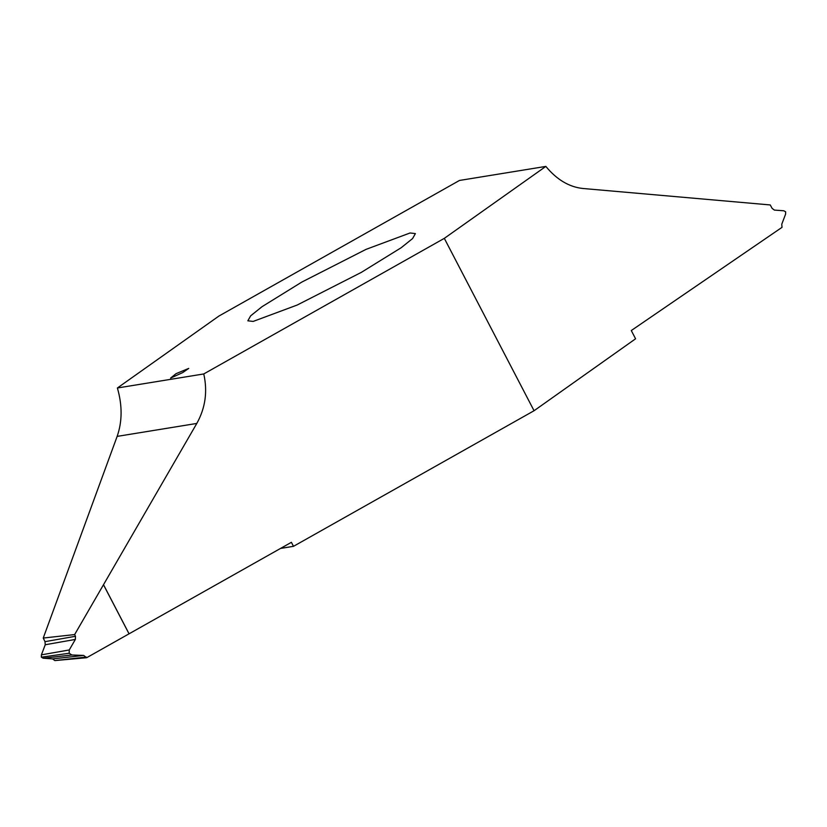 <?xml version="1.0" encoding="UTF-8"?>
<svg xmlns="http://www.w3.org/2000/svg" width="827" height="827" viewBox="0 0 827 827"><rect width="100%" height="100%" fill="white"/><g stroke="black" fill="none" stroke-linecap="round" stroke-linejoin="round"><path stroke-width="1.24" d="M176.037 373.68L188.732 368.397L182.684 372.605L170.589 378.084L176.037 373.68M203.762 373.949L117.393 387.987L218.917 316.048L459.471 180.451L545.841 166.413L444.316 238.352L203.762 373.949C207.711 391.533 205.385 408.021 196.805 423.434L117.145 436.387L43.242 638.051L44.999 641.659L75.464 636.283L75.36 639.426L69.261 649.96L69.21 653.247L41.35 657.186L41.412 654.85L69.261 649.96M410.078 232.976L366.072 249.351L301.886 282.038L262.056 306.672L250.653 315.842L247.842 320.814L253.155 321.424L297.162 305.049L361.347 272.362L401.178 247.728L412.58 238.569L415.392 233.586L410.078 232.976M280.518 548.435L293.492 546.327L534.056 410.73L444.316 238.352M545.841 166.413C556.767 179.624 569.079 186.985 582.766 188.473L770.226 204.941L772.16 208.425L774.392 210.089L783.841 210.792L785.65 211.805L785.588 214.141L781.763 224.241L782.011 227.353L631.29 330.542L635.581 338.791L534.056 410.73M69.21 653.247L71.877 654.994L83.692 655.429L86.659 657.713L291.404 542.305L293.492 546.327M86.659 657.713L54.851 660.587L52.608 658.902L83.692 655.429M129.074 633.813L103.509 584.699L74.647 634.567L43.242 638.051M103.509 584.699L196.805 423.434M74.647 634.567L75.464 636.283M75.36 639.426L45.237 644.75L44.999 641.659M45.237 644.75L41.412 654.85M71.877 654.994L43.159 658.209L41.35 657.186M43.159 658.209L52.608 658.902M54.84 660.577L86.287 657.062M117.393 387.987C122.406 405.395 122.324 421.532 117.145 436.387M129.043 633.823L103.478 584.73"/></g></svg>
